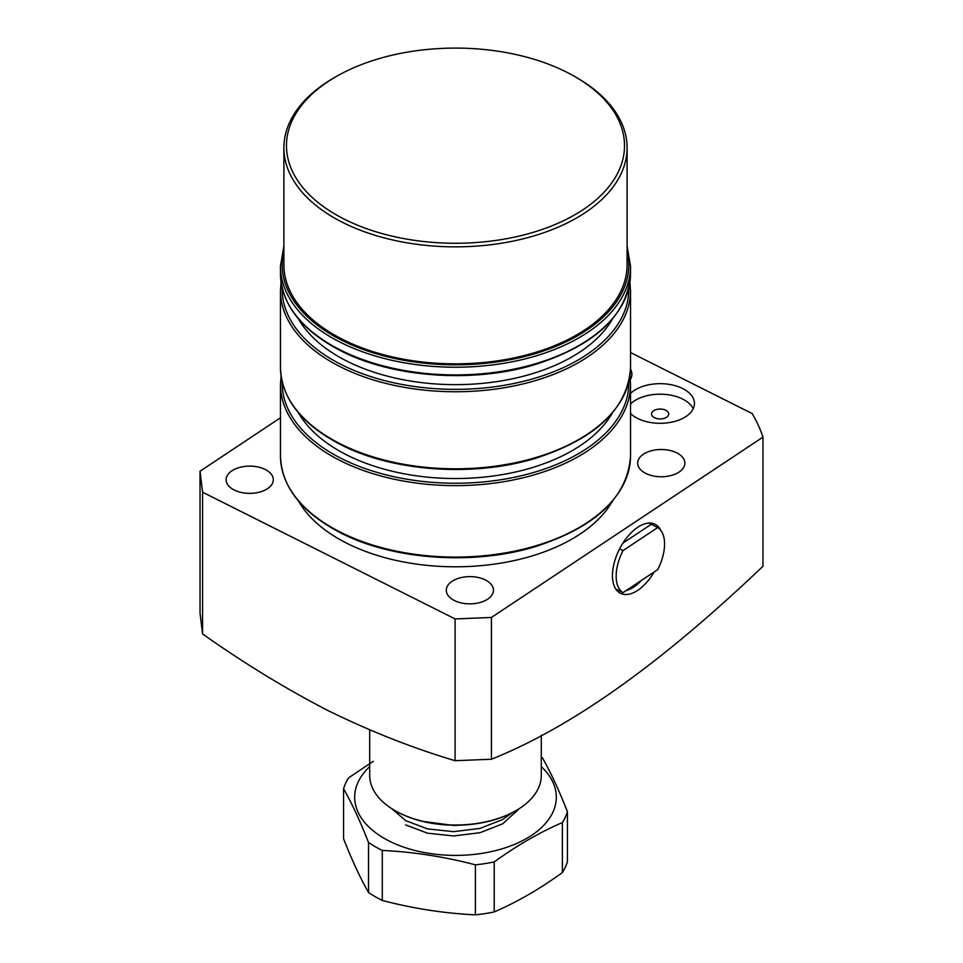 <?xml version="1.0" encoding="UTF-8"?>
<svg xmlns="http://www.w3.org/2000/svg" width="963" height="963" viewBox="0 0 963 963"><rect width="100%" height="100%" fill="white"/><g stroke="black" fill="none" stroke-linecap="round" stroke-linejoin="round"><path stroke-width="1.44" d="M515.855 810.677A84.937 49.041 180 0 1 515.554 810.858A84.937 49.041 180 0 1 395.432 810.858L394.818 810.509A85.803 49.534 0 0 0 516.168 810.509A85.803 49.534 0 0 0 541.29 775.48L541.29 735.287M395.432 810.858L394.818 810.509A85.803 49.534 0 0 1 369.696 775.48L369.696 729.858M541.29 766.632A100.814 58.201 180 0 1 518.022 842.854A100.814 58.201 180 0 1 384.201 838.352A100.814 58.201 180 0 1 369.696 766.632M368.516 842.481L368.516 892.496C360.198 877.895 351.88 859.971 343.562 838.737L343.562 788.709C351.88 803.323 360.198 821.234 368.516 842.481A113.682 65.64 0 0 0 375.101 846.621A113.682 65.64 0 0 0 382.287 850.425C413.32 851.906 444.364 856.709 475.409 864.834A113.682 65.64 0 0 0 494.212 861.921C516.854 845.526 539.569 832.417 562.38 822.571A113.682 65.64 0 0 0 567.424 811.713C559.106 790.467 550.788 772.543 542.47 757.941A113.682 65.64 0 0 0 541.29 757.147M567.424 811.713L567.424 861.729A113.682 65.64 180 0 1 562.38 872.586C539.569 889.078 516.854 902.187 494.212 911.937A113.682 65.64 180 0 1 475.409 914.85C444.364 913.369 413.32 908.566 382.287 900.441A113.682 65.64 180 0 1 375.101 896.637A113.682 65.64 180 0 1 368.516 892.496M475.409 864.834L475.409 914.85M382.287 900.441L382.287 850.425M562.38 822.571L562.38 872.586M494.212 911.937L494.212 861.921M373.283 761.3L348.606 777.851A113.682 65.64 0 0 0 343.562 788.709M344.598 219.323A169.031 97.588 0 0 0 579.112 212.233A169.031 97.588 0 0 0 575.019 76.679A169.031 97.588 0 0 0 566.388 72.032A169.031 97.588 0 0 0 335.967 76.679A169.031 97.588 0 0 0 344.598 219.323M575.019 76.679L576.837 77.726A171.595 99.069 180 0 1 627.094 147.784A171.595 99.069 180 0 1 526.653 237.933A171.595 99.069 180 0 1 342.912 222.549A171.595 99.069 180 0 1 283.892 147.784A171.595 99.069 180 0 1 334.149 77.726L335.967 76.679M283.892 147.784L283.892 264.777A171.595 99.069 0 0 0 342.912 339.542A171.595 99.069 0 0 0 526.653 354.926A171.595 99.069 0 0 0 627.094 264.777L627.094 147.784M298.578 319.054A165.167 95.361 0 0 0 347.137 361.257A165.167 95.361 0 0 0 612.408 319.054M298.578 412.934A165.167 95.361 0 0 0 347.137 455.138A165.167 95.361 0 0 0 612.408 412.934M298.578 501.205A165.167 95.361 0 0 0 347.137 543.409A165.167 95.361 0 0 0 612.408 501.205M660.823 530.408A38.604 20.68 116.7 0 0 655.093 524.281A38.604 20.68 116.7 0 0 637.771 527.267A38.604 20.68 116.7 0 0 614.213 562.849A38.604 20.68 116.7 0 0 620.461 593.304A38.604 20.68 116.7 0 0 637.771 590.319A38.604 20.68 116.7 0 0 654.166 571.95M617.223 590.861A38.604 20.68 116.7 0 0 619.63 590.921M665.758 410.262A8.583 4.959 0 0 0 656.573 409.492A8.583 4.959 0 0 0 651.554 413.994A8.583 4.959 0 0 0 654.503 417.737A8.583 4.959 0 0 0 663.688 418.508A8.583 4.959 0 0 0 668.707 413.994A8.583 4.959 0 0 0 665.758 410.262M630.524 413.512A34.319 19.814 0 0 0 637.614 418.436A34.319 19.814 0 0 0 674.365 421.517A34.319 19.814 0 0 0 694.443 403.485A34.319 19.814 0 0 0 682.647 388.534A34.319 19.814 0 0 0 630.524 393.458M693.216 408.745A34.319 19.814 0 0 0 682.647 399.043A34.319 19.814 0 0 0 630.524 403.966M454.392 600.527A23.594 13.626 180 0 1 446.278 590.247A23.594 13.626 180 0 1 460.097 577.848A23.594 13.626 180 0 1 485.352 579.955A23.594 13.626 180 0 1 493.477 590.247A23.594 13.626 180 0 1 479.658 602.633A23.594 13.626 180 0 1 454.392 600.527M645.788 473.411A23.594 13.626 180 0 1 637.675 463.131A23.594 13.626 180 0 1 651.482 450.732A23.594 13.626 180 0 1 676.748 452.851A23.594 13.626 180 0 1 684.862 463.131A23.594 13.626 180 0 1 671.055 475.529A23.594 13.626 180 0 1 645.788 473.411M234.238 490.023A23.594 13.626 180 0 1 226.124 479.743A23.594 13.626 180 0 1 239.931 467.344A23.594 13.626 180 0 1 265.198 469.463A23.594 13.626 180 0 1 273.311 479.743A23.594 13.626 180 0 1 259.504 492.141A23.594 13.626 180 0 1 234.238 490.023M491.419 759.241C581.471 723.201 673.715 651.277 762.973 566.268L762.973 437.118L491.419 617.464L491.419 759.241L455.102 760.698L455.102 618.932L202.567 492.177L202.567 633.955C244.554 663.603 286.649 689.279 328.84 710.983C371.068 731.639 413.151 748.215 455.102 760.698M630.524 352.53L752.211 413.596A313.168 180.803 0 0 1 762.973 437.118M202.567 633.955L200.027 612.986L200.027 471.208L280.462 417.798M630.332 379.735A30.034 17.334 0 0 0 631.884 374.234A30.034 17.334 0 0 0 630.512 369.058M200.027 471.208L202.567 492.177M455.102 618.932L491.419 617.464M652.697 525.04A38.604 20.68 116.7 0 0 651.205 523.138M422.263 821.319L453.585 825.447L462.264 825.062M512.28 812.652L502.662 819.537L479.983 828.421L453.585 831.671L427.476 828.89L405.628 820.608L391.652 808.583M405.628 824.894L427.476 833.176L453.585 835.956L479.983 832.706L502.662 823.822L519.635 808.378M657.705 527.555A36.895 19.766 -63.3 0 1 664.566 544.011A36.895 19.766 -63.3 0 1 657.705 569.59L623.025 592.63A36.895 19.766 -63.3 0 1 616.164 576.163A36.895 19.766 -63.3 0 1 623.025 550.595L657.705 527.555L651.229 524.305L622.929 543.108M619.618 548.874L623.025 550.595M648.472 523.114A36.895 19.766 -63.3 0 1 650.446 523.872A36.895 19.766 -63.3 0 1 651.229 524.305M641.575 580.304A36.895 19.766 -63.3 0 1 626.215 590.512M618.162 590.187A36.895 19.766 -63.3 0 1 617.343 589.813A36.895 19.766 -63.3 0 1 616.549 589.38L623.025 592.63M340.661 532.286A175.037 101.055 0 0 0 528.073 547.983A175.037 101.055 0 0 0 630.524 456.029C627.768 496.8 596.037 527.002 535.308 546.635C473.688 565.522 393.169 559.924 341.01 533.081C301.732 512.665 281.545 486.989 280.462 456.029A175.037 101.055 0 0 0 340.661 532.286M629.934 376.16L630.524 384.562A175.037 101.055 180 0 1 528.073 476.529A175.037 101.055 180 0 1 340.661 460.832A175.037 101.055 180 0 1 280.462 384.562L280.462 456.029M282.183 382.046A173.316 100.068 0 0 0 341.781 458.689A173.316 100.068 0 0 0 528.242 473.989A173.316 100.068 0 0 0 628.803 382.046M340.661 444.015A175.037 101.055 0 0 0 528.073 459.712A175.037 101.055 0 0 0 630.524 367.758C627.768 408.529 596.037 438.731 535.308 458.364C473.688 477.251 393.169 471.653 341.01 444.81C301.732 424.394 281.545 398.718 280.462 367.758A175.037 101.055 0 0 0 340.661 444.015M629.934 282.291L630.524 290.694A175.037 101.055 180 0 1 528.073 382.648A175.037 101.055 180 0 1 340.661 366.963A175.037 101.055 180 0 1 280.462 290.694L280.462 367.758M282.183 288.178A173.316 100.068 0 0 0 341.781 364.808A173.316 100.068 0 0 0 528.242 380.108A173.316 100.068 0 0 0 628.803 288.178M340.661 350.147A175.037 101.055 0 0 0 528.073 365.832A175.037 101.055 0 0 0 630.524 273.877C627.768 314.66 596.037 344.862 535.308 364.496C473.688 383.382 393.169 377.773 341.01 350.929C301.732 330.526 281.545 304.838 280.462 273.877A175.037 101.055 0 0 0 340.661 350.147M627.094 246.071L630.524 266.173A175.037 101.055 180 0 1 528.073 358.128A175.037 101.055 180 0 1 340.661 342.443A175.037 101.055 180 0 1 280.462 266.173L280.462 273.877M283.892 250.729A173.316 100.068 0 0 0 341.781 340.288A173.316 100.068 0 0 0 538.281 352.687A173.316 100.068 0 0 0 627.094 250.729M515.554 810.858L516.168 810.509M630.524 266.173L630.524 273.877M630.524 384.562L630.524 456.029M630.524 290.694L630.524 367.758M283.892 246.071L280.462 266.173M281.052 282.291L280.462 290.694M281.052 376.16L280.462 384.562M648.881 523.078L650.446 523.872M615.778 589.031L617.343 589.813"/></g></svg>
